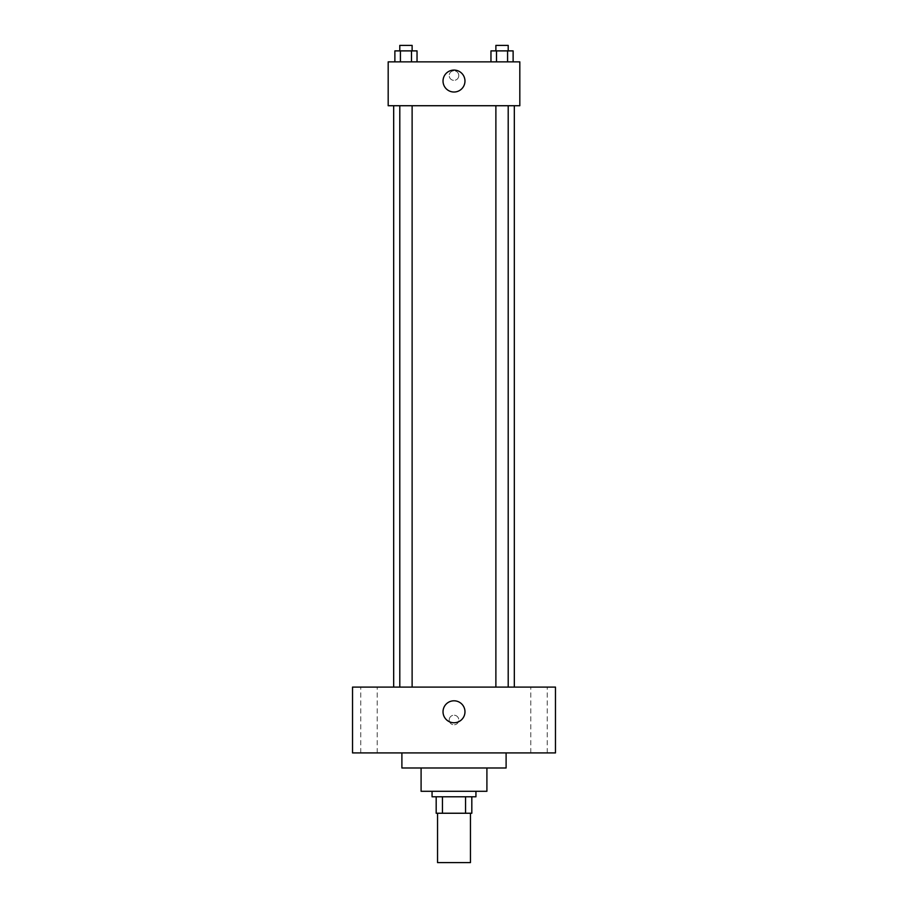 <?xml version="1.0" encoding="UTF-8"?>
<svg xmlns="http://www.w3.org/2000/svg" width="908" height="908" viewBox="0 0 908 908"><rect width="100%" height="100%" fill="white"/><g stroke="black" fill="none" stroke-linecap="round" stroke-linejoin="round"><path stroke-width="0.68" stroke-dasharray="4.54 3.41" d="M470.457 862.6L437.543 862.6M470.457 813.239L437.543 813.239L470.457 813.239M442.457 813.239L436.18 813.239L436.18 796.781L442.457 796.781L442.457 813.239L471.82 813.239M465.543 796.781L442.457 796.781L465.543 796.781L465.543 813.239M442.457 796.781L436.18 796.781M432.06 796.781L475.94 796.781M421.096 791.299L486.904 791.299M401.892 767.986L506.108 767.986M454 752.914L401.892 752.914L454 752.914M368.989 752.914L377.217 752.914L368.989 752.914M539.011 752.914L547.24 752.914L539.011 752.914M352.531 752.914L555.469 752.914L555.469 687.095L352.531 687.095L352.531 752.914M368.989 687.095L377.217 687.095L368.989 687.095M539.011 687.095L547.24 687.095L539.011 687.095M454 700.806A10.964 10.964 0 0 1 463.5 717.263A10.964 10.964 0 0 1 444.5 717.263A10.964 10.964 0 0 1 454 700.806M449.199 719.999A4.801 4.801 0 0 1 456.395 715.845A4.801 4.801 0 0 1 456.395 724.153A4.801 4.801 0 0 1 449.199 719.999A4.801 4.801 0 0 1 456.395 715.845A4.801 4.801 0 0 1 456.395 724.153A4.801 4.801 0 0 1 449.199 719.999M555.469 715.198L555.458 724.8L555.469 715.198M352.531 724.8L352.542 715.198L352.531 724.8M405.955 687.095L412.119 687.095L405.955 687.095M502.045 687.095L508.208 687.095L502.045 687.095M412.119 687.095L399.792 687.095L412.119 687.095L412.119 105.725L399.792 105.725L412.119 105.725M514.325 687.095L393.675 687.095L514.325 687.095M514.325 105.725L393.675 105.725L514.325 105.725M495.881 105.725L508.208 105.725L495.881 105.725L508.208 105.725L495.881 105.725L495.881 687.095M508.208 105.725L508.208 687.095M388.181 105.725L519.819 105.725L519.819 61.858L388.181 61.858L388.181 105.725M458.801 75.568A4.801 4.801 0 0 0 451.605 71.414A4.801 4.801 0 0 0 451.605 79.722A4.801 4.801 0 0 0 458.801 75.568A4.801 4.801 0 0 0 451.605 71.414A4.801 4.801 0 0 0 451.605 79.722A4.801 4.801 0 0 0 458.801 75.568M394.878 61.858L394.878 50.882L400.417 50.882L400.417 61.858L394.878 61.858L417.033 61.858L394.878 61.858L417.033 61.858L394.878 61.858L417.033 61.858L394.878 61.858L400.417 61.858L400.417 50.882L417.033 50.882L411.494 50.882L411.494 61.858L411.494 50.882L394.878 50.882L417.033 50.882L417.033 61.858M490.967 61.858L490.967 50.882L496.506 50.882L496.506 61.858L490.967 61.858L513.122 61.858L490.967 61.858L513.122 61.858L490.967 61.858L513.122 61.858L490.967 61.858L496.506 61.858L496.506 50.882L513.122 50.882L507.583 50.882L507.583 61.858L507.583 50.882L490.967 50.882L513.122 50.882L513.122 61.858M388.181 80.369L388.193 70.767L388.181 80.369M519.819 70.767L519.807 80.369L519.819 70.767M464.964 81.05A10.964 10.964 0 0 1 448.518 90.55A10.964 10.964 0 0 1 448.518 71.55A10.964 10.964 0 0 1 464.964 81.05M508.208 50.882L495.881 50.882L508.208 50.882L495.881 50.882L508.208 50.882L508.208 45.4L495.881 45.4L508.208 45.4L495.881 45.4L495.881 50.882M412.119 50.882L399.792 50.882L412.119 50.882L399.792 50.882L412.119 50.882L412.119 45.4L399.792 45.4L412.119 45.4L399.792 45.4L399.792 50.882M507.583 50.882L507.583 61.858M496.506 50.882L496.506 61.858M411.494 50.882L411.494 61.858M400.417 50.882L400.417 61.858M377.217 752.914L377.217 687.095L377.217 752.914M360.76 752.914L360.76 687.095L360.76 752.914M547.24 752.914L547.24 687.095L547.24 752.914M530.783 752.914L530.783 687.095L530.783 752.914M399.792 105.725L399.792 687.095"/><path stroke-width="1.36" d="M437.543 813.239L437.543 862.6L470.457 862.6L470.457 813.239M465.543 796.781L465.543 813.239L436.18 813.239L436.18 796.781M465.543 813.239L471.82 813.239L471.82 796.781L471.82 813.239M475.94 791.299L475.94 796.781L432.06 796.781L432.06 791.299M442.457 796.781L442.457 813.239M486.904 767.986L486.904 791.299L421.096 791.299L421.096 767.986M506.108 752.914L506.108 767.986L401.892 767.986L401.892 752.914M555.469 752.914L352.531 752.914L352.531 687.095L555.469 687.095L555.469 752.914M454 700.806A10.964 10.964 0 0 1 463.5 717.263A10.964 10.964 0 0 1 444.5 717.263A10.964 10.964 0 0 1 454 700.806M514.325 105.725L514.325 687.095M495.881 687.095L495.881 105.725M412.119 105.725L412.119 687.095M519.819 105.725L388.181 105.725L388.181 61.858L519.819 61.858L519.819 105.725M464.964 81.05A10.964 10.964 0 0 1 448.518 90.55A10.964 10.964 0 0 1 448.518 71.55A10.964 10.964 0 0 1 464.964 81.05M513.122 61.858L513.122 50.882L490.967 50.882L490.967 61.858M507.583 50.882L507.583 61.858M496.506 50.882L496.506 61.858M495.881 50.882L495.881 45.4L508.208 45.4L508.208 50.882M417.033 61.858L417.033 50.882L394.878 50.882L394.878 61.858M411.494 50.882L411.494 61.858M400.417 50.882L400.417 61.858M399.792 50.882L399.792 45.4L412.119 45.4L412.119 50.882M393.675 105.725L393.675 687.095M508.208 687.095L508.208 105.725M399.792 105.725L399.792 687.095"/></g></svg>
